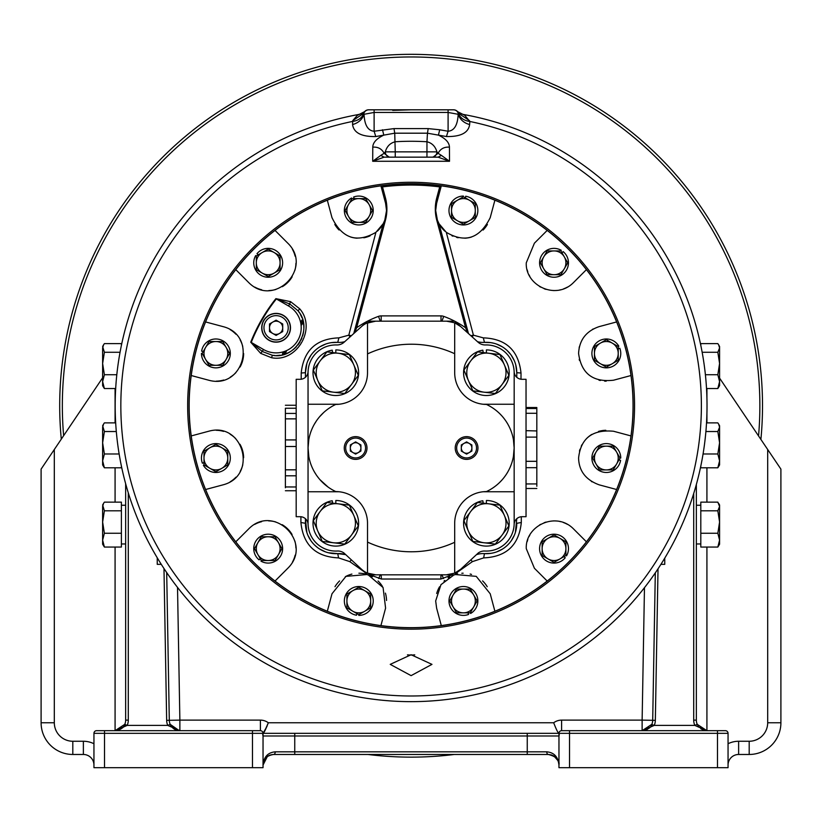 <?xml version="1.0" encoding="UTF-8"?>
<svg xmlns="http://www.w3.org/2000/svg" width="822" height="822" viewBox="0 0 822 822"><rect width="100%" height="100%" fill="white"/><g stroke="black" fill="none" stroke-linecap="round" stroke-linejoin="round"><path stroke-width="1.23" d="M457.042 200.465L451.535 203.64L451.535 210A11.888 11.888 0 0 1 457.042 200.465L463.413 196.787L468.92 199.962A11.888 11.888 0 0 0 457.916 199.962M475.291 210A11.888 11.888 0 0 0 469.794 200.465L475.291 203.64L475.291 217.357L469.794 220.532A11.888 11.888 0 0 0 475.291 210.997M457.042 220.532L451.535 217.357L451.535 210.997A11.888 11.888 0 0 0 457.042 220.532L457.916 221.036A11.888 11.888 0 0 0 468.92 221.036L469.794 220.532M451.535 210.997L451.535 210M469.794 200.465L468.92 199.962M468.92 221.036L463.413 224.221L457.916 221.036M564.56 257.307L567.735 262.814L564.56 268.311A11.888 11.888 0 0 0 564.56 257.307L564.056 256.433A11.888 11.888 0 0 0 554.521 250.936L560.881 250.936L561.241 250.309A14.436 14.436 0 0 0 541.523 255.591A14.436 14.436 0 0 0 546.805 275.308A14.436 14.436 0 0 0 566.522 270.027A14.436 14.436 0 0 0 563.111 251.594L562.032 252.919M205.839 347.038L209.024 341.541L215.374 341.541A11.888 11.888 0 0 0 205.839 347.038L205.346 347.912A11.888 11.888 0 0 0 205.346 358.916L202.161 353.419L201.441 353.419A14.436 14.436 0 0 0 215.878 367.855A14.436 14.436 0 0 0 230.314 353.419A14.436 14.436 0 0 0 215.878 338.983A14.436 14.436 0 0 0 201.616 351.158L203.311 351.426M256.31 263.307L256.31 269.667L261.817 272.853A11.888 11.888 0 0 1 256.31 263.307L256.31 255.95L261.817 252.775A11.888 11.888 0 0 0 256.31 262.31M273.695 252.272A11.888 11.888 0 0 0 262.68 252.272L268.188 249.097L274.569 252.775L280.066 255.95L280.066 262.31A11.888 11.888 0 0 0 274.569 252.775M273.695 273.346L268.188 276.531L262.68 273.346A11.888 11.888 0 0 0 273.695 273.346L274.569 272.853A11.888 11.888 0 0 0 280.066 263.307L280.066 262.31M262.68 273.346L261.817 272.853M262.68 252.272L261.817 252.775M280.066 263.307L280.066 269.667L274.569 272.853M611.835 342.877L606.328 339.702L600.831 342.877A11.888 11.888 0 0 1 611.835 342.877L618.216 346.555L618.216 352.915A11.888 11.888 0 0 0 612.709 343.38M612.709 363.458A11.888 11.888 0 0 0 618.216 353.912L618.216 360.272L612.709 363.458L606.328 367.136L600.831 363.951A11.888 11.888 0 0 0 611.835 363.951M594.45 352.915L594.45 346.555L599.957 343.38A11.888 11.888 0 0 0 594.45 352.915L594.45 353.912A11.888 11.888 0 0 0 599.957 363.458L600.831 363.951M599.957 343.38L600.831 342.877M618.216 353.912L618.216 352.915M599.957 363.458L594.45 360.272L594.45 353.912M618.216 346.555L618.832 346.196A14.436 14.436 0 0 0 599.115 340.914A14.436 14.436 0 0 0 593.833 360.632A14.436 14.436 0 0 0 613.551 365.913A14.436 14.436 0 0 0 619.809 348.24L618.216 348.857M348.261 204.997L345.076 210.504L348.261 216.001A11.888 11.888 0 0 1 348.261 204.997L351.939 198.616L358.289 198.616A11.888 11.888 0 0 0 348.754 204.123M368.831 204.123A11.888 11.888 0 0 0 359.296 198.616L365.656 198.616L372.51 210.504L369.335 216.001A11.888 11.888 0 0 0 369.335 204.997M358.289 222.382L351.939 222.382L348.754 216.874A11.888 11.888 0 0 0 358.289 222.382L359.296 222.382A11.888 11.888 0 0 0 368.831 216.874L369.335 216.001M348.754 216.874L348.261 216.001M359.296 198.616L358.289 198.616M368.831 216.874L365.656 222.382L359.296 222.382M352.422 610.993L346.915 607.807L346.915 601.457A11.888 11.888 0 0 0 352.422 610.993L353.285 611.496A11.888 11.888 0 0 0 364.3 611.496L358.793 614.671L358.793 615.39A14.436 14.436 0 0 0 373.229 600.954A14.436 14.436 0 0 0 358.793 586.518A14.436 14.436 0 0 0 344.356 600.954A14.436 14.436 0 0 0 356.532 615.216L356.799 613.52M565.896 548.14L565.896 541.78L560.399 538.605A11.888 11.888 0 0 1 565.896 548.14L565.896 555.497L560.399 558.683A11.888 11.888 0 0 0 565.896 549.147M548.521 559.176A11.888 11.888 0 0 0 559.525 559.176L554.018 562.361L542.14 555.497L542.14 549.147A11.888 11.888 0 0 0 547.647 558.683M548.521 538.102L554.018 534.927L559.525 538.102A11.888 11.888 0 0 0 548.521 538.102L547.647 538.605A11.888 11.888 0 0 0 542.14 548.14L542.14 549.147M559.525 538.102L560.399 538.605M559.525 559.176L560.399 558.683M542.14 548.14L542.14 541.78L547.647 538.605M205.839 359.789L209.024 365.297L215.374 365.297A11.888 11.888 0 0 1 205.839 359.789L205.346 358.916M215.374 341.541L222.741 341.541L225.916 347.038A11.888 11.888 0 0 0 216.381 341.541M225.916 359.789L222.741 365.297L216.381 365.297A11.888 11.888 0 0 0 225.916 359.789L226.42 358.916A11.888 11.888 0 0 0 226.42 347.912L225.916 347.038M216.381 365.297L215.374 365.297M202.161 353.419L205.346 347.912M226.42 347.912L229.595 353.419L226.42 358.916M553.525 250.936L547.164 250.936L543.989 256.433A11.888 11.888 0 0 1 553.525 250.936L554.521 250.936M564.56 268.311L560.881 274.692L554.521 274.692A11.888 11.888 0 0 0 564.056 269.184M543.486 268.311L540.301 262.814L543.486 257.307A11.888 11.888 0 0 0 543.486 268.311L543.989 269.184A11.888 11.888 0 0 0 553.525 274.692L554.521 274.692M543.486 257.307L543.989 256.433M560.881 250.936L564.056 256.433M553.525 274.692L547.164 274.692L543.989 269.184M473.955 606.461L477.13 600.954L473.955 595.447A11.888 11.888 0 0 1 473.955 606.461L470.276 612.832L463.916 612.832A11.888 11.888 0 0 0 473.451 607.324M453.384 607.324A11.888 11.888 0 0 0 462.92 612.832L456.559 612.832L449.696 600.954L452.881 595.447A11.888 11.888 0 0 0 452.881 606.461M463.916 589.076L470.276 589.076L473.451 594.583A11.888 11.888 0 0 0 463.916 589.076L462.92 589.076A11.888 11.888 0 0 0 453.384 594.583L452.881 595.447M473.451 594.583L473.955 595.447M462.92 612.832L463.916 612.832M453.384 594.583L456.559 589.076L462.92 589.076M351.939 198.616L351.58 197.999A14.436 14.436 0 0 0 346.288 217.717A14.436 14.436 0 0 0 366.016 222.998A14.436 14.436 0 0 0 371.297 203.281A14.436 14.436 0 0 0 353.624 197.023L354.231 198.616M268.691 560.522L275.051 560.522L278.226 555.014A11.888 11.888 0 0 1 268.691 560.522L261.334 560.522L258.149 555.014A11.888 11.888 0 0 0 267.684 560.522M257.656 543.137A11.888 11.888 0 0 0 257.656 554.151L254.471 548.644L261.334 536.766L267.684 536.766A11.888 11.888 0 0 0 258.149 542.273M278.73 543.137L281.905 548.644L278.73 554.151A11.888 11.888 0 0 0 278.73 543.137L278.226 542.273A11.888 11.888 0 0 0 268.691 536.766L267.684 536.766M278.73 554.151L278.226 555.014M257.656 554.151L258.149 555.014M268.691 536.766L275.051 536.766L278.226 542.273M365.173 610.993L370.671 607.807L370.671 601.457A11.888 11.888 0 0 1 365.173 610.993L364.3 611.496M346.915 601.457L346.915 594.09L352.422 590.915A11.888 11.888 0 0 0 346.915 600.45M365.173 590.915L370.671 594.09L370.671 600.45A11.888 11.888 0 0 0 365.173 590.915L364.3 590.412A11.888 11.888 0 0 0 353.285 590.412L352.422 590.915M370.671 600.45L370.671 601.457M358.793 614.671L353.285 611.496M353.285 590.412L358.793 587.237L364.3 590.412M616.366 451.668L613.191 446.161L606.831 446.161A11.888 11.888 0 0 1 616.366 451.668L620.045 458.039L616.87 463.546A11.888 11.888 0 0 0 616.87 452.532M606.831 469.917A11.888 11.888 0 0 0 616.366 464.409L613.191 469.917L599.474 469.917L596.299 464.409A11.888 11.888 0 0 0 605.835 469.917M596.299 451.668L599.474 446.161L605.835 446.161A11.888 11.888 0 0 0 596.299 451.668L595.796 452.532A11.888 11.888 0 0 0 595.796 463.546L596.299 464.409M605.835 446.161L606.831 446.161M616.366 464.409L616.87 463.546M595.796 463.546L592.611 458.039L595.796 452.532M470.276 612.832L470.636 613.459A14.436 14.436 0 0 0 475.917 593.731A14.436 14.436 0 0 0 456.2 588.449A14.436 14.436 0 0 0 450.918 608.167A14.436 14.436 0 0 0 468.591 614.435L467.975 612.832M484.086 542.767A19.615 19.615 0 0 0 504.42 515.548A19.615 19.615 0 0 0 470.677 511.551A19.615 19.615 0 0 0 484.086 542.767L495.337 544.102L508.89 525.957L499.951 505.15L477.459 502.478L463.906 520.624L472.845 541.441L484.086 542.767M483.213 352.576L482.833 350.182A22.811 22.811 0 0 0 463.587 372.705A22.811 22.811 0 0 0 486.398 395.516A22.811 22.811 0 0 0 509.198 372.705A22.811 22.811 0 0 0 486.398 349.905L486.398 352.957M332.622 352.576L332.252 350.182A22.811 22.811 0 0 0 313.007 372.705A22.811 22.811 0 0 0 335.818 395.516A22.811 22.811 0 0 0 358.618 372.705A22.811 22.811 0 0 0 335.818 349.905L335.818 352.957M366.992 448A11.364 11.364 0 0 0 355.618 436.636A11.364 11.364 0 0 0 344.254 448A11.364 11.364 0 0 0 355.618 459.375A11.364 11.364 0 0 0 366.992 448M365.554 448A9.926 9.926 0 0 0 355.618 438.075A9.926 9.926 0 0 0 345.692 448A9.926 9.926 0 0 0 355.618 457.926A9.926 9.926 0 0 0 365.554 448M350.336 444.949L355.618 441.897L360.909 444.949L360.909 451.052L355.618 454.104L350.336 451.052L350.336 444.949M483.213 503.156L482.833 500.762A22.811 22.811 0 0 0 463.587 523.295A22.811 22.811 0 0 0 486.398 546.096A22.811 22.811 0 0 0 509.198 523.295A22.811 22.811 0 0 0 486.398 500.485L486.398 503.537M484.086 392.186A19.615 19.615 0 0 0 504.42 364.968A19.615 19.615 0 0 0 470.677 360.971A19.615 19.615 0 0 0 484.086 392.186L495.337 393.522L508.89 375.377L499.951 354.57L477.459 351.898L463.906 370.044L472.845 390.851L484.086 392.186M332.622 503.156L332.252 500.762A22.811 22.811 0 0 0 313.007 523.295A22.811 22.811 0 0 0 335.818 546.096A22.811 22.811 0 0 0 358.618 523.295A22.811 22.811 0 0 0 335.818 500.485L335.818 503.537M333.506 392.186A19.615 19.615 0 0 0 353.84 364.968A19.615 19.615 0 0 0 320.097 360.971A19.615 19.615 0 0 0 333.506 392.186L344.747 393.522L358.31 375.377L349.371 354.57L326.879 351.898L313.326 370.044L322.255 390.851L333.506 392.186M477.962 448A11.364 11.364 0 0 0 466.588 436.636A11.364 11.364 0 0 0 455.224 448A11.364 11.364 0 0 0 466.588 459.375A11.364 11.364 0 0 0 477.962 448M476.524 448A9.926 9.926 0 0 0 466.588 438.075A9.926 9.926 0 0 0 456.662 448A9.926 9.926 0 0 0 466.588 457.926A9.926 9.926 0 0 0 476.524 448M461.306 444.949L466.588 441.897L471.879 444.949L471.879 451.052L466.588 454.104L461.306 451.052L461.306 444.949M495.861 549.404A27.773 27.773 0 0 0 514.151 524.313A7.901 7.901 0 0 1 522.052 516.699L526.039 516.699L526.039 379.302L522.052 379.302A7.901 7.901 0 0 1 514.151 371.688A27.773 27.773 0 0 0 485.514 344.952A27.773 27.773 0 0 1 514.171 372.705L514.171 448A48.097 48.097 0 0 1 486.398 491.587A31.709 31.709 0 0 0 454.689 523.295L454.689 573.16L446.408 574.825L375.808 574.825L367.516 573.119L367.516 542.088A103.788 103.788 0 0 0 454.689 542.284L454.689 573.16L460.772 569.194L478.312 552.939L454.689 574.825L446.438 574.825M375.777 574.825L367.516 574.825L361.475 569.225M308.055 371.719A7.901 7.901 0 0 1 300.153 379.302L296.177 379.302L296.177 516.699L300.153 516.699A7.901 7.901 0 0 1 308.055 524.282M340.781 344.264A10.573 10.573 0 0 1 336.701 344.952A27.773 27.773 0 0 0 325.964 346.74M478.116 342.24L460.721 326.601L478.116 342.24A10.573 10.573 0 0 0 485.514 344.952A10.573 10.573 0 0 1 478.116 342.24L454.689 321.176L367.516 321.176L361.516 326.581M513.442 456.21L514.151 448L514.171 523.295A27.773 27.773 0 0 1 484.939 551.028A10.573 10.573 0 0 0 478.312 552.939A10.573 10.573 0 0 1 480.788 551.644M333.506 542.767A19.615 19.615 0 0 0 353.84 515.548A19.615 19.615 0 0 0 320.097 511.551A19.615 19.615 0 0 0 333.506 542.767L344.747 544.102L358.31 525.957L349.371 505.15L326.879 502.478L313.326 520.624L322.255 541.441L333.506 542.767M285.388 409.048L285.388 408.246L296.177 408.226M285.388 487.754L285.388 408.267L296.177 408.267M285.388 418.86L296.177 418.86M296.177 439.914L285.388 439.914L296.177 439.955M285.388 486.953L296.177 486.973M296.177 469.824L285.388 469.824M285.388 446.5L296.177 446.5M455.028 574.506L476.246 576.356L490.21 593.772L494.895 611.239A221.94 221.94 0 0 0 547.195 581.051L534.403 568.259L526.275 548.644C525.073 525.967 555.908 510.76 573.643 529.029L586.425 541.811A221.94 221.94 0 0 0 616.623 489.511L599.156 484.836C585.788 479.904 578.935 470.975 578.585 458.039C580.722 438.28 592.364 429.351 613.51 431.242L630.977 435.927A221.94 221.94 0 0 0 616.623 321.936L599.156 326.622L616.623 321.936A221.94 221.94 0 0 0 547.195 230.407L534.403 243.189L547.195 230.407A221.94 221.94 0 0 0 494.895 200.208L490.21 217.676C479.791 238.503 465.149 243.384 446.295 232.328L473.41 335.181L483.326 337.863C505.951 338.664 518.518 350.388 521.014 373.024L516.781 372.705L515.784 364.999M521.014 373.024L520.994 379.23M521.292 516.73L521.312 522.494C518.99 545.078 506.434 556.884 483.655 557.891L472.424 561.621L457.875 571.865M478.425 554.1L476.472 554.644A21.136 21.136 0 0 1 484.466 553.617A30.383 30.383 0 0 0 516.781 523.295L521.312 522.494M515.384 532.399L516.781 518.713M516.781 377.288L516.781 372.705A30.383 30.383 0 0 0 484.466 342.384L483.326 337.863M483.655 557.891L484.466 553.617L490.662 553.37M491.381 553.268L492.193 553.114M493.724 552.785L494.793 552.487M496.694 551.881L502.293 549.188M504.862 547.421L507.225 545.418M507.39 545.263L509.373 543.167M511.294 540.712L514.305 535.317M452.285 574.825L440.828 579.027L381.377 579.027L369.931 574.825M364.331 571.876L349.782 561.621L338.561 557.891C315.802 556.905 303.246 545.099 300.903 522.494L300.924 516.73M301.212 379.23L301.201 373.024C303.667 350.419 316.234 338.695 338.89 337.863L348.795 335.181L375.921 232.328C356.789 243.343 342.147 238.462 331.996 217.676L327.32 200.208A221.94 221.94 0 0 0 275.021 230.407L287.803 243.189C313.675 268.27 274.055 308.363 248.573 282.429L235.78 269.637A221.94 221.94 0 0 0 191.228 435.927L208.696 431.242C243.353 421.378 258.262 475.733 223.06 484.836L205.592 489.511A221.94 221.94 0 0 0 235.78 541.811L248.573 529.029C273.654 503.167 313.747 542.777 287.803 568.259L275.021 581.051A221.94 221.94 0 0 0 327.32 611.239L331.996 593.772L345.949 576.366L367.177 574.506A27.743 27.743 0 0 0 366.427 574.28M372.397 576.777A27.743 27.743 0 0 0 368.112 574.825L383.083 587.555L385.59 608.136L380.915 625.604A221.94 221.94 0 0 0 441.301 625.604L436.616 608.136L435.67 600.954L440.952 584.678L454.093 574.825M630.977 375.531L613.51 380.216L630.977 375.531M599.156 326.622C586.168 331.06 579.315 339.989 578.585 353.419C581.288 373.537 592.929 382.477 613.51 380.216A27.743 27.743 0 0 0 613.51 380.216M573.633 282.439A27.743 27.743 0 0 0 573.643 282.429L586.425 269.637L573.643 282.429C555.898 300.708 525.053 285.45 526.275 262.814L534.403 243.189M515.353 363.488L514.86 362.07M514.253 360.581L511.202 355.166M510.493 354.2L507.123 350.491M506.558 349.977L504.749 348.497M502.17 346.74L496.601 344.089M493.621 343.195L491.145 342.702M490.6 342.62L484.466 342.384A21.136 21.136 0 0 1 477.459 341.664M306.853 532.471L305.435 518.713L305.435 523.295A30.383 30.383 0 0 0 337.75 553.617A21.136 21.136 0 0 1 345.743 554.644L337.75 553.617L338.561 557.891M301.201 373.024L305.435 372.705L305.435 377.288L305.435 372.705A30.383 30.383 0 0 1 337.75 342.384L331.605 342.62M344.747 341.664A21.136 21.136 0 0 1 337.75 342.384L338.89 337.863M472.424 561.621L470.831 559.874M441.887 574.67L443.49 578.554M440.828 579.027L441.013 574.825M381.192 574.825L381.377 579.027M378.716 578.554L380.329 574.67M349.782 561.621L351.384 559.874M307.921 535.327L310.932 540.722M311.857 541.986L312.853 543.188M315.001 545.418L317.364 547.431M319.943 549.199L325.533 551.881M328.523 552.785L337.75 553.617M305.435 523.295L300.903 522.494M223.06 326.622L205.592 321.936L223.06 326.622C257.995 335.407 243.733 389.936 208.696 380.216L191.228 375.531L208.696 380.216M299.722 308.836L298.047 310.808L289.827 304.027L275.884 298.643L290.577 301.643L299.722 308.836C316.922 328.317 296.968 362.862 271.507 357.714L260.697 353.388L250.741 342.209M287.803 243.189L275.021 230.407A221.94 221.94 0 0 0 235.78 269.637L248.573 282.429M490.21 217.676L494.895 200.208A221.94 221.94 0 0 0 441.301 185.854L439.698 186.913A220.676 220.676 0 0 0 382.507 186.913L380.915 185.854A221.94 221.94 0 0 0 327.32 200.208L331.996 217.676M388.96 184.899L391.364 184.662M391.159 184.683L392.135 184.601M392.31 184.58L396.153 184.292M399.338 184.097L409.428 183.789M426.053 184.292L429.916 184.58L426.053 184.292M430.05 184.601L432.012 184.775M431.951 184.765L430.091 184.601M599.135 484.826A27.743 27.743 0 0 0 599.156 484.836L616.623 489.511A221.94 221.94 0 0 0 630.977 435.927L613.51 431.242M534.392 568.249A27.743 27.743 0 0 0 534.403 568.259L547.195 581.051A221.94 221.94 0 0 0 586.425 541.811L573.643 529.029M436.605 608.085A27.743 27.743 0 0 0 436.616 608.136L441.301 625.604A221.94 221.94 0 0 0 494.895 611.239L490.21 593.772M331.996 593.772L327.32 611.239A221.94 221.94 0 0 0 380.915 625.604L385.59 608.136M248.573 529.029L235.78 541.811A221.94 221.94 0 0 0 275.021 581.051L287.803 568.259M208.696 431.242L191.228 435.927A221.94 221.94 0 0 0 205.592 489.511L223.06 484.836M189.07 405.729A222.032 222.032 0 0 1 411.103 183.696A222.032 222.032 0 0 1 633.135 405.729A222.032 222.032 0 0 1 411.103 627.761A222.032 222.032 0 0 1 189.07 405.729A222.032 222.032 0 0 1 411.103 183.696A222.032 222.032 0 0 1 633.135 405.729A222.032 222.032 0 0 1 411.103 627.761A222.032 222.032 0 0 1 189.07 405.729A222.032 222.032 0 0 1 411.103 183.696A222.032 222.032 0 0 1 633.135 405.729A222.032 222.032 0 0 1 411.103 627.761A222.032 222.032 0 0 1 189.07 405.729M411.103 675.633L390.234 664.371L411.103 654.733L431.982 664.371L411.103 675.633M439.708 129.773L448.093 131.243C454.319 130.708 457.669 125.057 458.162 114.289L458.378 113.467C460.33 118.049 464.153 120.721 469.835 121.471L469.639 124.574C468.437 132.825 460.7 136.812 446.428 136.544L438.424 135.127C445.647 138.558 449.315 142.566 449.439 147.148L449.521 161.276L372.695 161.276L372.777 147.148C372.89 142.566 376.568 138.558 383.792 135.127L375.788 136.544C361.505 136.812 353.768 132.825 352.566 124.574L352.741 120.629L357.971 114.618A295.92 295.92 0 0 0 411.103 701.649A295.92 295.92 0 0 0 464.235 114.618L469.835 121.471A290.258 290.258 0 0 1 411.103 695.987A290.258 290.258 0 0 1 352.381 121.471C358.063 120.721 361.875 118.049 363.827 113.467L364.054 114.289C364.536 125.057 367.896 130.708 374.113 131.243L394.015 128.602L428.19 128.602L439.708 129.773L438.424 135.127L427.471 133.195L426.957 141.754A264.448 264.448 0 0 0 395.248 141.754C390.162 143.038 386.843 146.408 385.302 151.865L384.141 153.313C381.788 148.833 377.997 146.778 372.777 147.148M458.378 113.467L457.083 111.134A5.281 5.281 0 0 0 453.58 109.809L453.58 109.809A5.281 5.281 0 0 1 457.042 111.093A5.281 5.281 0 0 0 453.58 109.809M469.475 120.629L458.306 113.179A5.281 5.281 0 0 0 453.384 109.809A5.281 5.281 0 0 1 457.227 111.463L465.334 115.604M352.566 124.574C358.413 122.93 362.235 119.498 364.054 114.289L374.113 112.45L448.093 112.45L458.162 114.289C459.981 119.498 463.803 122.92 469.639 124.574M368.636 109.809A5.281 5.281 0 0 0 365.132 111.134A5.281 5.281 0 0 1 368.636 109.809A5.281 5.281 0 0 0 365.132 111.134L364.989 111.463A5.281 5.281 0 0 1 368.831 109.809L448.093 109.809L448.093 131.243L446.428 136.544M449.439 147.148C444.209 146.778 440.417 148.833 438.075 153.313L436.914 151.865C435.362 146.408 432.043 143.038 426.957 141.754L426.957 151.865L395.248 151.865L394.735 133.195L383.792 135.127L382.497 129.773M441.445 155.409L449.521 161.276L438.116 157.156L441.445 155.409L438.075 153.313L433.06 157.156L431.93 157.156A5.281 4.973 -90 0 0 436.914 151.865L426.957 151.865L426.957 157.156L390.275 157.156A5.281 4.973 90 0 1 385.302 151.865L395.248 151.865L395.248 157.156M390.275 157.156L384.1 157.156L372.695 161.276L380.771 155.409L384.1 157.156L438.116 157.156M380.771 155.409L384.141 153.313L389.155 157.156L384.1 157.156M368.831 109.809A5.281 5.281 0 0 0 363.91 113.179L363.827 113.467M448.093 109.809L453.384 109.809M672.057 266.184L670.906 264.057M669.766 261.971L669.19 260.954M668.635 259.958L668.101 259.022M664.731 253.268L666.056 255.488M156.159 255.488L156.55 254.83M156.899 254.234L157.423 253.371M154.115 259.022L153.58 259.958M153.015 260.954L152.45 261.971M151.299 264.057L150.149 266.184M150.149 545.263L151.793 548.305M153.282 550.976L155.173 554.264M156.046 555.775L157.084 557.522M665.121 557.522L666.159 555.775M667.043 554.264L668.923 550.976M670.413 548.305L672.057 545.263M464.235 114.618A14.796 14.796 0 0 1 457.083 111.134A14.796 14.796 0 0 0 464.235 114.618L464.04 114.577M356.882 115.604L364.989 111.463L364.156 112.624M352.741 120.629L363.91 113.179M375.788 136.544L374.113 131.243L374.113 109.809M365.132 111.134A14.796 14.796 0 0 1 357.971 114.618M428.19 128.602L427.471 133.195L394.735 133.195L394.015 128.602M407.455 654.867A20.201 10.1 180 0 0 411.103 655.031A20.201 10.1 180 0 0 414.761 654.867M243.62 457.72A27.743 27.743 0 0 0 242.798 451.309M242.654 450.764A27.743 27.743 0 0 0 239.962 444.26M235.709 438.629A27.743 27.743 0 0 0 230.181 434.263M223.615 431.396A27.743 27.743 0 0 0 216.32 430.296M230.16 481.826A27.743 27.743 0 0 0 235.965 477.171M240.219 471.345A27.743 27.743 0 0 0 242.798 464.738M295.92 547.986A27.743 27.743 0 0 0 294.851 540.989M292.057 534.495A27.743 27.743 0 0 0 288.132 529.358M287.741 528.957A27.743 27.743 0 0 0 282.162 524.672M275.658 521.919A27.743 27.743 0 0 0 268.681 520.901M261.571 521.703A27.743 27.743 0 0 0 254.707 524.395M292.447 562.094A27.743 27.743 0 0 0 295.149 555.169M386.535 600.481A27.743 27.743 0 0 0 385.405 593.124M382.487 586.518A27.743 27.743 0 0 0 378.058 580.99M365.882 574.126A27.743 27.743 0 0 0 358.906 573.211M351.898 574.085A27.743 27.743 0 0 0 345.353 576.684M339.589 580.928A27.743 27.743 0 0 0 334.996 586.703M487.22 586.703A27.743 27.743 0 0 0 482.596 580.907M471.52 574.424A27.743 27.743 0 0 0 470.153 574.044M463.146 573.211A27.743 27.743 0 0 0 461.81 573.253M457.618 573.818A27.743 27.743 0 0 0 456.169 574.177M449.655 576.869A27.743 27.743 0 0 0 448.124 577.804M444.753 580.424A27.743 27.743 0 0 0 444.003 581.133M439.575 586.764A27.743 27.743 0 0 0 436.698 593.494M567.457 524.374A27.743 27.743 0 0 0 563.378 522.525M560.481 521.662A27.743 27.743 0 0 0 559.967 521.549M556.535 521.014A27.743 27.743 0 0 0 553.206 520.912M546.085 522.062A27.743 27.743 0 0 0 544.133 522.72M540.712 524.302A27.743 27.743 0 0 0 539.571 524.96M529.83 535.06A27.743 27.743 0 0 0 529.07 536.509M527.827 539.509A27.743 27.743 0 0 0 527.19 541.606M579.304 464.317A27.743 27.743 0 0 0 579.438 464.851M591.347 481.384A27.743 27.743 0 0 0 592.107 481.856M605.824 430.296A27.743 27.743 0 0 0 598.437 431.447M591.789 434.417A27.743 27.743 0 0 0 586.24 438.907M582.058 444.599A27.743 27.743 0 0 0 581.257 446.182M580.024 449.233A27.743 27.743 0 0 0 579.469 451.114M579.222 359.327A27.743 27.743 0 0 0 579.51 360.488M598.961 380.165A27.743 27.743 0 0 0 600.348 380.504M604.602 381.1A27.743 27.743 0 0 0 606.194 381.161M593.227 328.964A27.743 27.743 0 0 0 592.395 329.427M582.757 338.787A27.743 27.743 0 0 0 582.243 339.65M579.51 346.329A27.743 27.743 0 0 0 579.12 348.004M527.179 269.832A27.743 27.743 0 0 0 527.816 271.918M529.029 274.856A27.743 27.743 0 0 0 529.82 276.377M539.551 286.488A27.743 27.743 0 0 0 540.588 287.084M544.195 288.758A27.743 27.743 0 0 0 546.075 289.385M553.196 290.536A27.743 27.743 0 0 0 556.535 290.443M559.844 289.94A27.743 27.743 0 0 0 560.47 289.796M563.594 288.851A27.743 27.743 0 0 0 567.457 287.084M438.794 223.276A27.743 27.743 0 0 0 439.02 223.707L466.814 327.433L465.591 327.762L436.79 220.306A43.545 43.545 0 0 1 436.79 197.763L438.023 198.092L436.616 203.322L441.301 185.854A221.94 221.94 0 0 0 406.397 183.84A221.94 221.94 0 0 1 441.301 185.854M435.681 210.011A27.743 27.743 0 0 0 435.67 210.586M435.691 211.377A27.743 27.743 0 0 0 435.732 212.24M435.752 212.538A27.743 27.743 0 0 0 435.989 214.655M436.133 215.549A27.743 27.743 0 0 0 438.044 221.724M438.157 221.971A27.743 27.743 0 0 0 438.671 223.039M468.458 333.557L439.02 223.707A27.743 27.743 0 0 0 439.154 223.944M439.482 224.529A27.743 27.743 0 0 0 439.924 225.259M440.469 226.091A27.743 27.743 0 0 0 441.116 226.995M441.167 227.067A27.743 27.743 0 0 0 444.928 231.188M451.895 235.739A27.743 27.743 0 0 0 452.943 236.191M456.672 237.414A27.743 27.743 0 0 0 458.173 237.743M464.8 238.205A27.743 27.743 0 0 0 471.407 237.065M483.079 230.068A27.743 27.743 0 0 0 487.405 224.447M435.896 207.031A27.743 27.743 0 0 0 435.691 209.518M436.616 203.322L435.67 210.504L437.407 220.142L439.02 223.707L446.295 232.328M472.229 336.948L473.41 335.181L470.852 335.715M467.461 332.663L465.591 327.762A95.116 95.116 0 0 0 454.7 321.186M382.507 186.913L385.415 197.763A43.545 43.545 0 0 1 385.415 220.306L356.625 327.762L354.744 332.663M325.594 344.099L320.025 346.75M318.71 347.603L317.446 348.507M315.083 350.501L312.925 352.73M310.993 355.196L307.952 360.601M306.853 363.53L305.435 372.705M351.354 335.715L348.795 335.181L349.987 336.948M375.921 232.328L383.196 223.707L355.402 327.433L383.196 223.707A27.743 27.743 0 0 0 386.073 215.549M334.801 224.437A27.743 27.743 0 0 0 339.085 230.016M350.593 237.003A27.743 27.743 0 0 0 357.138 238.195M363.776 237.794A27.743 27.743 0 0 0 370.147 235.811M377.288 231.177A27.743 27.743 0 0 0 378.469 230.057M378.552 229.975A27.743 27.743 0 0 0 380.35 227.961M380.432 227.869A27.743 27.743 0 0 0 381.007 227.119M381.1 226.995A27.743 27.743 0 0 0 381.737 226.101M382.281 225.269A27.743 27.743 0 0 0 382.723 224.54M383.062 223.944A27.743 27.743 0 0 0 383.196 223.707L384.809 220.142L386.535 210.504A27.743 27.743 0 0 0 386.535 210.011M386.114 215.302A27.743 27.743 0 0 0 386.525 211.439M386.525 211.367A27.743 27.743 0 0 0 386.535 210.504L385.59 203.322L380.915 185.854A221.94 221.94 0 0 1 399.266 184.107L404.229 184.416M386.525 209.518A27.743 27.743 0 0 0 386.319 207.031M385.6 203.353A27.743 27.743 0 0 0 385.59 203.322L384.193 198.092L385.415 197.763M353.758 333.557L355.402 327.433L356.625 327.762A95.116 95.116 0 0 1 367.506 321.186M295.129 256.187A27.743 27.743 0 0 0 292.437 249.323M254.738 287.073A27.743 27.743 0 0 0 261.663 289.776M268.845 290.546A27.743 27.743 0 0 0 275.843 289.478M282.336 286.683A27.743 27.743 0 0 0 287.474 282.758M287.875 282.357A27.743 27.743 0 0 0 292.159 276.778M294.913 270.274A27.743 27.743 0 0 0 295.93 263.307M242.747 346.524A27.743 27.743 0 0 0 240.147 339.969M235.904 334.215A27.743 27.743 0 0 0 230.129 329.612M216.35 381.151A27.743 27.743 0 0 0 223.707 380.031M230.314 377.113A27.743 27.743 0 0 0 235.842 372.685M240.065 367.013A27.743 27.743 0 0 0 242.552 361.043M242.706 360.498A27.743 27.743 0 0 0 243.62 353.532M250.751 342.158L262.382 351.539L272.38 355.279C295.643 359.985 313.768 328.605 298.047 310.808A27.743 27.743 0 0 1 299.557 312.977M275.123 355.505A27.743 27.743 0 0 1 272.38 355.279L271.507 357.714M290.495 327.783A14.385 14.385 0 0 1 276.1 342.168A14.385 14.385 0 0 1 261.715 327.783A14.385 14.385 0 0 1 276.1 313.398A14.385 14.385 0 0 1 290.495 327.783M303.842 327.855A27.743 27.743 0 0 0 303.801 326.128M303.78 325.8A27.743 27.743 0 0 0 303.184 321.772M303.133 321.525A27.743 27.743 0 0 0 302.671 319.799M302.013 317.857A27.743 27.743 0 0 0 300.287 314.189M276.418 355.525A27.743 27.743 0 0 0 280.446 355.186L276.418 355.525M282.46 354.785A27.743 27.743 0 0 0 282.974 354.662M284.433 354.241A27.743 27.743 0 0 0 288.224 352.741M288.841 352.422A27.743 27.743 0 0 0 290.032 351.775L288.892 352.402M291.779 350.665A27.743 27.743 0 0 0 294.995 348.107M295.18 347.922A27.743 27.743 0 0 0 296.454 346.648M297.811 345.065A27.743 27.743 0 0 0 300.133 341.654L297.811 345.055M301.91 337.976L300.944 340.133A27.743 27.743 0 0 0 301.921 337.924M302.609 335.962A27.743 27.743 0 0 0 303.051 334.379L302.619 335.941M303.143 333.979A27.743 27.743 0 0 0 303.76 329.92M526.039 407.517L536.817 407.517L536.817 483.881M526.039 483.942L536.817 483.932L536.817 486.264M536.817 430.944L526.039 430.677M526.039 413.281L536.817 413.281M536.817 437.109L526.039 437.109M526.039 461.317L536.817 461.317M256.31 255.95L255.683 255.591A14.436 14.436 0 0 0 260.975 275.308A14.436 14.436 0 0 0 280.692 270.027A14.436 14.436 0 0 0 275.411 250.309A14.436 14.436 0 0 0 256.967 253.721L258.303 254.799M269.503 327.783A6.607 6.607 0 0 0 276.1 334.39A6.607 6.607 0 0 0 282.706 327.783A6.607 6.607 0 0 0 276.1 321.176A6.607 6.607 0 0 0 269.503 327.783A6.607 6.607 0 0 1 279.408 322.06A6.607 6.607 0 0 1 279.408 333.506A6.607 6.607 0 0 1 269.503 327.783M463.413 196.787L463.413 196.068A14.436 14.436 0 0 0 448.976 210.504A14.436 14.436 0 0 0 463.413 224.94A14.436 14.436 0 0 0 477.849 210.504A14.436 14.436 0 0 0 465.673 196.242L465.406 197.927M565.896 555.497L566.522 555.857A14.436 14.436 0 0 0 561.241 536.139A14.436 14.436 0 0 0 541.523 541.421A14.436 14.436 0 0 0 546.805 561.149A14.436 14.436 0 0 0 565.238 557.727L563.913 556.648M261.334 560.522L260.975 561.149A14.436 14.436 0 0 0 280.692 555.857A14.436 14.436 0 0 0 275.411 536.139A14.436 14.436 0 0 0 255.683 541.421A14.436 14.436 0 0 0 259.105 559.864L260.184 558.528M620.045 458.039L620.764 458.039A14.436 14.436 0 0 0 606.328 443.603A14.436 14.436 0 0 0 591.891 458.039A14.436 14.436 0 0 0 606.328 472.475A14.436 14.436 0 0 0 620.589 460.299L618.904 460.032M210.37 468.571L215.878 471.756L221.385 468.571A11.888 11.888 0 0 1 210.37 468.571L204 464.892L204 458.542A11.888 11.888 0 0 0 209.507 468.078M209.507 448A11.888 11.888 0 0 0 204 457.535L204 451.175L215.878 444.322L221.385 447.497A11.888 11.888 0 0 0 210.37 447.497M227.756 458.542L227.756 464.892L222.248 468.078A11.888 11.888 0 0 0 227.756 458.542L227.756 457.535A11.888 11.888 0 0 0 222.248 448L221.385 447.497M222.248 468.078L221.385 468.571M204 457.535L204 458.542M222.248 448L227.756 451.175L227.756 457.535M204 464.892L203.373 465.252A14.436 14.436 0 0 0 223.101 470.544A14.436 14.436 0 0 0 228.382 450.816A14.436 14.436 0 0 0 208.665 445.534A14.436 14.436 0 0 0 202.397 463.207L204 462.601M558.395 761.614L558.96 765.035C558.189 756.918 554.12 752.51 546.764 751.822A2.641 1.623 90 0 0 548.387 754.473L273.613 754.473L270.263 755.007L273.603 754.473L270.294 754.997M267.304 756.548L263.954 760.73M263.944 760.761L267.335 756.528L263.04 765.035L263.533 761.84L263.04 765.035C263.605 758.634 267.129 755.11 273.613 754.473A2.641 1.623 -90 0 0 275.236 751.822C267.89 752.5 263.821 756.908 263.04 765.035C262.989 759.148 266.503 755.634 273.613 754.473L271.476 754.688M263.04 733.429L263.04 767.676L93.944 767.676L93.944 733.327A2.641 2.641 0 0 1 96.585 730.686A2.641 2.641 0 0 0 93.944 733.327L93.944 754.473M558.333 760.853L558.96 765.035C558.415 758.644 554.891 755.13 548.387 754.473L551.726 755.007L548.397 754.473C554.86 755.099 558.385 758.624 558.96 765.035L558.467 761.84M558.96 765.035C559.885 760.062 556.36 756.538 548.387 754.473L554.09 756.137L558.046 760.72M554.007 756.086L558.056 760.761M42.878 466.475L54.314 449.511L41.1 469.115L41.1 722.764A31.709 31.709 0 0 0 72.809 754.473L83.371 754.473A10.573 10.573 0 0 1 93.944 765.035L93.944 767.676M41.1 722.764L54.314 722.764A18.495 18.495 0 0 0 72.809 741.259L83.371 741.259A23.776 23.776 0 0 1 93.944 743.735L93.944 765.035M263.04 733.727L263.04 734.683M264.448 731.549L268.321 722.764C265.67 729.607 263.903 733.132 263.04 733.327A2.641 2.641 0 0 0 260.399 730.686L252.467 730.686L260.399 730.686A2.641 2.641 0 0 1 263.04 733.327L558.96 733.327L558.96 767.676L569.533 767.676L569.533 733.327L717.493 733.327L717.493 767.676L569.533 767.676M93.944 733.327A2.641 2.641 0 0 1 94.746 731.436A2.641 2.641 0 0 0 93.944 733.327L252.467 733.327L252.467 730.686L96.585 730.686A2.641 2.641 0 0 0 95.588 730.881A2.641 2.641 0 0 1 96.585 730.686M171.408 726.453L170.185 724.346L167.76 725.405L127.184 725.405L115.08 730.686L124.769 724.346C124.533 727.213 121.307 729.33 115.08 730.686L115.08 547.051M177.521 587.401L179.874 720.123L169.301 720.308L166.691 572.544L169.301 720.308L166.661 720.349A13.214 13.214 0 0 0 167.76 725.405L179.874 730.686L178.364 730.583M124.235 725.405L127.184 725.405L124.769 724.346A10.573 10.573 0 0 0 125.653 720.123A10.573 10.573 0 0 1 124.769 724.346M118.245 730.203L121.07 728.826M123.516 726.484L125.057 723.617M125.653 483.716L125.653 720.123L128.294 720.123L128.294 492.81M157.249 557.799L157.249 564.344L161.287 564.344M176.843 730.244L175.435 729.71M174.12 728.991L173.031 728.169M102.627 377.781L54.314 449.511L54.314 722.764M170.205 724.388L170.185 724.346A10.573 10.573 0 0 0 179.874 730.686L179.874 720.123L260.399 720.123A13.214 13.214 0 0 1 268.321 722.764L553.679 722.764C556.288 729.535 558.046 733.049 558.96 733.327L569.533 733.327L569.533 730.686L725.415 730.686A2.641 2.641 0 0 1 728.056 733.327A2.641 2.641 0 0 0 728.056 733.162A2.641 2.641 0 0 1 728.056 733.327A2.641 2.641 0 0 0 725.415 730.686M728.035 733.008A2.641 2.641 0 0 0 727.984 732.71A2.641 2.641 0 0 1 728.035 733.008A2.641 2.641 0 0 0 727.984 732.71A2.641 2.641 0 0 1 728.056 733.327L728.056 765.035A10.573 10.573 0 0 1 738.629 754.473L749.191 754.473A31.709 31.709 0 0 0 780.9 722.764L780.9 469.115L767.686 449.511L779.122 466.475M727.223 731.405A2.641 2.641 0 0 1 727.737 732.073A2.641 2.641 0 0 0 727.223 731.405A2.641 2.641 0 0 1 727.737 732.073A2.641 2.641 0 0 0 727.254 731.436M726.401 730.881A2.641 2.641 0 0 0 725.456 730.686A2.641 2.641 0 0 1 726.401 730.881A2.641 2.641 0 0 0 725.456 730.686A2.641 2.641 0 0 1 726.401 730.881M658.021 568.824L655.34 720.349L652.699 720.308A10.573 10.573 0 0 1 650.993 725.877A10.573 10.573 0 0 0 652.699 720.308L655.309 572.862L652.699 720.308L642.126 720.123L642.126 730.686L654.24 725.405L651.754 724.49M660.929 564.344L664.751 564.344L664.751 558.148M652.699 720.308A10.573 10.573 0 0 1 651.815 724.346L651.075 725.744M642.126 730.686L651.815 724.346C651.62 727.162 648.394 729.278 642.126 730.686A10.573 10.573 0 0 0 644.89 730.326A10.573 10.573 0 0 1 642.126 730.686M655.34 720.349A13.214 13.214 0 0 1 654.24 725.405L694.816 725.405L697.231 724.346L706.92 730.686L694.816 725.405A13.214 13.214 0 0 1 693.706 720.123L693.706 493.498M697.231 724.346A10.573 10.573 0 0 1 696.347 720.123L696.347 484.487M703.951 730.265L700.796 728.734M698.495 726.494L696.953 723.648M728.056 743.735A23.776 23.776 0 0 1 738.629 741.259L749.191 741.259A18.495 18.495 0 0 0 767.686 722.764L767.686 449.511L719.579 378.099M728.056 765.035A10.573 10.573 0 0 1 738.629 754.473A10.573 10.573 0 0 0 728.056 765.035L728.056 767.676L717.493 767.676M558.96 733.727L558.96 734.693M728.056 767.676L728.056 733.327A2.641 2.641 0 0 0 728.056 733.162M262.691 734.652L263.04 735.978L527.251 735.978L527.251 733.327L558.96 733.327A2.641 2.641 0 0 1 561.601 730.686L569.533 730.686M643.636 730.583L642.691 730.676M170.185 724.346A10.573 10.573 0 0 1 169.301 720.308A10.573 10.573 0 0 0 170.185 724.346L179.309 730.676M646.236 729.854A10.573 10.573 0 0 0 647.551 729.196A10.573 10.573 0 0 1 646.236 729.854M267.058 726.247L263.04 733.327A2.641 2.641 0 0 0 260.399 730.686A2.641 2.641 0 0 1 263.04 733.327L252.467 733.327L252.467 767.676M104.384 431.529L102.627 425.724L103.562 424.111L102.627 427.204L102.627 442.76L104.384 453.991L102.627 460.885L102.627 442.76L104.384 431.529L116.313 431.529M102.627 464.954L102.627 460.885L104.384 467.79L102.627 464.954M115.686 422.888L104.384 422.888L103.562 424.111M121.399 466.053L121.399 467.79L104.384 467.79M119.149 453.991L104.384 453.991M717.832 547.051L719.579 540.157L719.579 544.215L717.832 547.051L700.806 547.051L700.806 533.252L717.832 533.252L719.579 522.021L719.579 540.157L717.832 533.252M718.654 503.383L719.579 504.985L719.579 522.021L717.832 510.801L719.579 506.475L717.832 502.15L700.806 502.15L700.806 510.801L717.832 510.801M700.806 533.252L700.806 510.801M104.384 510.801L102.627 504.985L103.562 503.383L102.627 506.475L102.627 522.021L104.384 533.252L102.627 540.157L102.627 522.021L104.384 510.801L121.399 510.801L121.399 502.15L104.384 502.15L103.562 503.383M102.627 544.215L102.627 540.157L104.384 547.051L102.627 544.215M121.399 510.801L121.399 547.051L104.384 547.051M121.399 533.252L104.384 533.252M705.903 431.529L717.832 431.529L719.579 427.204L718.654 424.111L719.579 425.724L719.579 464.954L717.832 467.79L700.806 467.79L700.806 466.053M706.53 422.888L717.832 422.888L718.654 424.111M703.067 453.991L717.832 453.991L719.579 442.76L717.832 431.529M717.832 467.79L719.579 460.885L717.832 453.991M104.384 352.268L102.627 346.463L103.562 344.85L102.627 347.942L102.627 363.499L104.384 374.719L102.627 381.624L102.627 363.499L104.384 352.268L120.053 352.268M102.627 385.693L102.627 381.624L104.384 388.529L102.627 385.693M121.399 345.404L121.399 343.617L104.384 343.617L103.562 344.85M115.686 388.529L104.384 388.529M116.816 374.719L104.384 374.719M760.895 439.421A351.405 351.405 0 0 0 411.103 54.324A351.405 351.405 0 0 0 61.29 439.143M367.927 754.473A351.405 351.405 0 0 0 454.289 754.473M702.152 352.268L717.832 352.268L719.579 347.942L718.654 344.85L719.579 346.463L719.579 385.693L717.832 388.529L706.53 388.529M700.806 345.404L700.806 343.617L717.832 343.617L718.654 344.85M705.399 374.719L717.832 374.719L719.579 363.499L717.832 352.268M717.832 388.529L719.579 381.624L717.832 374.719M405.184 574.825L375.808 574.825A21.136 21.136 0 0 1 372.962 574.629M370.177 574.054A21.136 21.136 0 0 1 367.259 573.016M458.902 570.735A21.136 21.136 0 0 1 456.868 572.05M452.038 574.054A21.136 21.136 0 0 1 449.254 574.629M449.377 321.361A21.136 21.136 0 0 1 452.1 321.916M456.837 323.837A21.136 21.136 0 0 1 458.871 325.111M513.452 439.811L514.151 448A48.097 48.097 0 0 0 486.398 404.414A31.709 31.709 0 0 1 454.689 372.705L454.689 322.789L446.582 321.176L417.484 321.176M366.869 323.077A21.136 21.136 0 0 1 370.095 321.916M372.849 321.361A21.136 21.136 0 0 1 375.633 321.176L366.273 323.354A21.136 21.136 0 0 0 361.485 326.601L344.099 342.24A10.573 10.573 0 0 1 336.701 344.952A27.773 27.773 0 0 0 308.045 372.705L308.045 448L308.815 439.534M367.516 372.705L367.506 322.83L367.516 372.705A31.709 31.709 0 0 1 335.818 404.414L337.4 404.373M454.689 353.717A103.788 103.788 0 0 0 367.516 353.912M446.582 321.176L375.633 321.176M460.721 326.601L454.689 322.789M367.516 573.119L367.002 572.903A21.136 21.136 0 0 1 361.444 569.194L343.894 552.939A10.573 10.573 0 0 0 337.267 551.028A27.773 27.773 0 0 1 308.045 523.295L308.045 448A48.097 48.097 0 0 0 335.818 491.587A31.709 31.709 0 0 1 367.516 523.295L367.516 542.088M328.07 487.045L319.943 479.658M315.905 474.325L314.713 472.403M308.815 456.457L308.065 448A48.097 48.097 0 0 1 335.818 404.414L335.818 404.414M314.312 424.286L316.511 420.772M319.809 416.507L323.693 412.51M339.085 404.249L308.045 404.249M308.045 491.751L339.034 491.751M454.689 323.919L454.689 372.705M514.171 404.249L483.131 404.249M485.299 404.393L484.209 404.342M511.161 431.293L510.503 429.618M501.554 415.552L499.91 413.836M499.889 482.185L501.533 480.469M510.472 466.454L511.14 464.738M484.209 491.659L485.299 491.607M483.131 491.751L514.171 491.751M350.336 448A5.281 5.281 0 0 0 355.618 453.282A5.281 5.281 0 0 0 360.909 448A5.281 5.281 0 0 0 355.618 442.719A5.281 5.281 0 0 0 350.336 448A5.281 5.281 0 0 1 358.258 443.428A5.281 5.281 0 0 1 358.258 452.573A5.281 5.281 0 0 1 350.336 448M461.306 448A5.281 5.281 0 0 0 466.588 453.282A5.281 5.281 0 0 0 471.879 448A5.281 5.281 0 0 0 466.588 442.719A5.281 5.281 0 0 0 461.306 448A5.281 5.281 0 0 1 469.228 443.428A5.281 5.281 0 0 1 469.228 452.573A5.281 5.281 0 0 1 461.306 448M285.193 353.994A136.123 136.123 0 0 1 286.662 350.552M301.109 325.543A136.123 136.123 0 0 1 303.349 322.553M302.989 320.95A137.387 137.387 0 0 0 300.873 323.714M284.967 351.261A137.387 137.387 0 0 0 283.631 354.488M288.234 327.783A12.135 12.135 0 0 0 276.1 315.648A12.135 12.135 0 0 0 263.965 327.783A12.135 12.135 0 0 0 276.1 339.918A12.135 12.135 0 0 0 288.234 327.783M269.503 323.971L276.1 320.159L282.706 323.971L282.706 331.595L276.1 335.407L269.503 331.595L269.503 323.971M261.899 327.783A14.2 14.2 0 0 1 276.1 313.583A14.2 14.2 0 0 1 290.31 327.783A14.2 14.2 0 0 1 276.1 341.983A14.2 14.2 0 0 1 261.899 327.783M411.103 109.809L392.711 110.374M275.884 298.643A172.486 172.486 0 0 0 250.731 342.209M399.266 184.107A221.94 221.94 0 0 0 380.915 185.854M634.553 405.729A223.45 223.45 0 0 0 411.103 182.279A223.45 223.45 0 0 0 187.652 405.729A223.45 223.45 0 0 0 411.103 629.179A223.45 223.45 0 0 0 634.553 405.729M436.79 220.306L437.407 220.142M436.79 197.763L439.698 186.913M367.526 321.176A95.116 95.116 0 0 1 378.51 316.367A7.819 7.819 0 0 1 381.192 315.895L441.013 315.895A7.819 7.819 0 0 1 443.695 316.367A95.116 95.116 0 0 1 454.679 321.176M441.938 321.176L443.695 316.367M441.013 315.895L441.013 321.176M381.192 321.176L381.192 315.895M380.267 321.176L378.51 316.367M384.809 220.142L385.415 220.306M288.656 306.041L276.346 298.941A171.942 171.942 0 0 0 251.244 342.414L263.554 349.525A25.102 25.102 0 0 0 301.201 327.783A25.102 25.102 0 0 0 288.656 306.041L290.577 301.643M263.554 349.525L260.697 353.388M104.507 767.676L104.507 730.686M115.08 388.529L115.08 422.888M115.08 467.79L115.08 502.15M166.661 720.349L163.979 568.495M128.294 720.123A13.214 13.214 0 0 1 127.184 725.405M83.371 741.259L83.371 754.473M72.809 754.473L72.809 741.259M749.191 741.259L749.191 754.473A31.709 31.709 0 0 0 780.9 722.764L767.686 722.764M558.96 733.327A2.641 2.641 0 0 1 561.601 730.686L561.601 720.123L642.126 720.123L644.469 587.679M696.347 720.123L693.706 720.123M706.92 730.686L706.92 547.051M706.92 502.15L706.92 467.79M706.92 422.888L706.92 413.63M706.92 397.817L706.92 388.529M738.629 754.473L738.629 741.259M717.493 730.686L717.493 733.327L728.056 733.327M553.679 722.764A13.214 13.214 0 0 1 561.601 720.123M546.764 751.822L527.251 751.822L527.251 735.978L558.96 735.978L559.309 734.652M294.749 754.473L294.749 751.822L527.251 751.822L527.251 754.473M294.749 733.327L294.749 751.822L275.236 751.822M260.399 720.123L260.399 730.686M758.552 435.948A348.764 348.764 0 0 0 411.103 56.965A348.764 348.764 0 0 0 63.633 435.67M407.27 754.473A348.764 348.764 0 0 0 414.946 754.473M302.568 319.439A138.661 138.661 0 0 0 300.544 322.049M283.354 351.816A138.661 138.661 0 0 0 282.11 354.868M285.388 413.425L296.177 413.425M285.388 405.256L296.177 405.256M285.388 490.744L296.177 490.744M285.388 475.804L296.177 475.804M152.409 549.404L152.019 548.706M669.807 549.404L670.187 548.706M272.38 355.279L275.144 355.505M284.535 354.21L288.183 352.761M291.789 350.665L294.882 348.199M295.345 347.768L296.413 346.678M303.154 333.948L303.76 329.982M303.739 325.337L303.215 321.895M303.092 321.361L302.691 319.861M302.003 317.826L300.256 314.138M299.547 312.946L298.314 311.158M536.817 408.267L526.039 408.267M536.817 408.493L526.039 408.493M536.817 467.677L526.039 467.677M536.817 488.484L526.039 488.484M263.533 761.84L263.718 761.295M266.718 757.021L267.725 756.25M268.178 755.963L270.243 755.017M556.021 757.73L557.686 760.001M557.861 760.34L558.189 761.069M173.195 728.313L172.034 727.213M125.653 543.959L121.399 543.959M125.653 505.242L121.399 505.242M700.806 543.959L696.347 543.959M700.806 505.242L696.347 505.242"/></g></svg>
